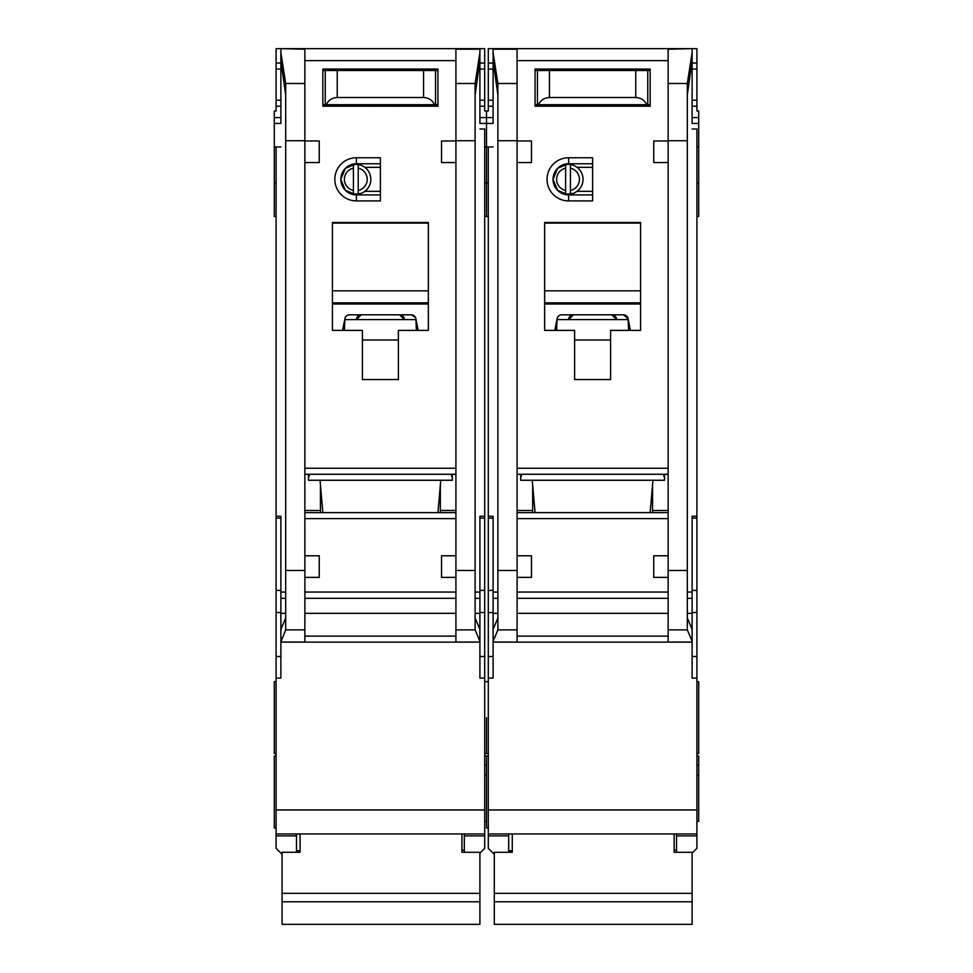 <?xml version="1.0" encoding="UTF-8"?>
<svg xmlns="http://www.w3.org/2000/svg" width="973" height="973" viewBox="0 0 973 973"><rect width="100%" height="100%" fill="white"/><g stroke="black" fill="none" stroke-linecap="round" stroke-linejoin="round"><path stroke-width="1.46" d="M572.769 193.554L565.629 194.126A14.984 14.984 0 0 1 553.041 179.336L557.602 190.355L568.621 194.916L568.621 200.912A21.576 21.576 0 0 1 547.045 179.336A21.576 21.576 0 0 1 568.621 157.748L592.606 157.748L592.606 200.912L568.621 200.912M508.684 833.946L508.684 835.88L488.3 835.88L488.3 848.322L493.688 853.722M574.617 69.034L574.617 70.53M610.582 69.034L610.582 70.53M687.315 94.94L692.119 60.642L692.119 122.987M493.092 122.987L493.092 48.65L696.911 48.65L696.911 110.995L698.711 110.995L698.711 146.959L696.911 146.959M488.3 678.084L493.092 678.084L493.092 642.119L692.119 642.119L692.119 678.084L696.911 678.084L696.911 809.962L488.3 809.962L488.3 146.959L486.5 146.959L486.5 123.462L486.5 216.493L486.5 146.959L484.7 146.959M696.911 216.493L698.711 216.493L698.711 146.959M696.911 753.613L698.711 753.613L698.711 681.684L696.911 681.684M696.911 821.358L698.711 821.358L698.711 756.009L696.911 756.009M696.911 775.007L698.711 775.007M484.7 765.167L486.5 765.167L486.5 756.009L486.5 827.95L488.3 827.95M486.5 717.648L486.5 753.613L486.5 717.648M493.092 106.203L488.3 106.203L488.3 110.995L486.5 110.995L486.5 123.462L493.092 123.462M650.134 512.625L652.968 480.261M520.664 474.265L520.664 480.261L664.535 480.261L664.535 474.265M535.065 512.625L532.243 480.261M568.621 157.748L568.621 163.744L557.602 168.305L553.041 179.336A15.58 15.58 0 0 0 568.621 194.916L592.606 194.916M646.583 642.119L538.628 642.119L646.583 642.119M570.421 168.195A11.384 11.384 0 0 1 570.421 190.465L570.421 194.126A14.984 14.984 0 0 0 570.421 164.534L570.421 190.465M563.282 193.554L558.672 191.316M565.629 190.465A11.384 11.384 0 0 1 565.629 168.195L565.629 194.126A14.984 14.984 0 0 0 570.421 194.126M558.672 167.344L565.629 164.546A14.984 14.984 0 0 0 553.041 179.336A15.58 15.58 0 0 1 568.621 163.744L592.606 163.744M570.421 164.534A14.984 14.984 0 0 0 565.629 164.534L565.629 168.195M592.606 191.316L577.013 191.316M592.606 167.344L577.013 167.344M668.135 162.552L653.747 162.552L653.747 140.963L668.135 140.963L668.135 642.058L692.119 642.058L692.058 629.276L687.315 618.001M493.092 49.197L517.077 49.197L517.077 140.963L531.465 140.963L531.465 162.552L517.077 162.552L517.077 555.79L531.465 555.79L531.465 577.378L517.113 577.378L517.077 642.058L493.092 642.058L493.092 641.268L497.884 629.884L517.077 629.884M574.617 330.394L544.649 330.394L544.649 222.489L640.562 222.489L640.562 330.394L610.582 330.394L610.582 379.555L574.617 379.555L574.617 330.394M535.053 69.034L650.146 69.034L650.146 106.203L535.053 106.203L535.053 69.034M532.657 485.053L532.657 512.625M532.657 510.472L517.077 510.472M517.077 474.265L668.135 474.265M668.135 512.625L517.077 512.625M652.555 485.053L652.555 512.625M652.555 510.472L668.135 510.472M668.135 555.79L653.747 555.79L653.747 577.378L668.098 577.378M692.119 60.642L692.119 52.591L687.315 83.496L687.315 629.884L692.119 641.268M692.119 48.65L668.135 49.197L668.135 140.963M517.077 140.963L517.077 162.552M493.092 52.591L497.884 83.496L497.884 629.884M517.113 577.378L517.077 555.79M663.343 474.265L664.535 477.865M520.664 477.865L521.869 474.265M497.884 618.001L493.141 629.276L493.092 636.123L493.092 516.225L488.3 516.225M493.092 636.123L493.092 641.268M692.119 128.995L696.911 128.995L696.911 516.225L692.119 516.225L692.119 636.123M544.649 330.394L544.649 304.598A22.78 22.78 0 0 1 545.208 303.99L640.003 303.99A22.78 22.78 0 0 1 640.562 304.598L640.003 303.99M640.562 330.394L640.562 304.598M610.582 379.555L574.617 379.555M535.053 106.203L567.429 106.203M617.782 106.203L650.146 106.203M488.3 146.959L493.092 146.959M493.092 60.642L497.884 94.94M488.3 835.88L488.3 833.946L696.911 833.946L696.911 835.88L676.527 835.88L676.527 833.946L696.911 833.946L696.911 809.962M488.3 809.962L488.3 833.946M488.3 106.203L488.3 48.65L493.092 48.65M696.911 516.225L696.911 678.084M692.119 853.126L696.911 848.322L696.911 835.88M692.119 52.591L692.119 49.197M556.641 320.981L554.805 330.394M628.57 330.394L628.132 318.694A4.792 4.792 0 0 0 623.425 314.814L561.786 314.814A4.792 4.792 0 0 0 557.079 318.694L556.641 330.394M630.407 330.394L628.57 320.981M544.649 304.598L545.208 303.99M544.649 302.822L640.562 302.822M640.562 223.097L544.649 223.097M508.684 835.88L508.684 852.275M493.092 63.038L488.3 63.038M692.119 63.038L696.911 63.038M692.119 106.203L696.911 106.203M676.527 835.88L676.527 852.275M696.911 765.167L698.711 765.167M555.668 325.967L556.641 325.967M628.303 319.606L556.909 319.606M623.425 314.814L628.132 318.694M629.543 325.967L628.57 325.967M535.053 104.695L538.458 104.695C540.708 100.146 544.369 97.75 549.441 97.507L635.77 97.507C640.842 97.75 644.503 100.146 646.753 104.695L650.146 104.695M646.753 104.695L538.458 104.695M650.146 70.53L535.053 70.53M604.598 106.203L604.598 104.695M580.613 106.203L580.613 104.695M674.131 833.946L674.131 852.275L692.119 852.275L692.119 924.35L494.296 924.35L494.296 901.776L692.119 901.776M494.296 901.776L494.296 852.275L512.272 852.275L512.272 833.946M573.425 314.814L568.621 319.606A4.792 4.792 0 0 1 573.425 314.814M611.786 314.814A4.792 4.792 0 0 1 616.578 319.606L611.786 314.814M494.296 893.348L692.119 893.348M647.75 104.695L647.75 70.53M537.449 104.695L537.449 70.53M545.841 69.034L545.841 70.53M639.358 69.034L639.358 70.53M360.557 193.554L353.418 194.126A14.984 14.984 0 0 1 340.83 179.336L345.391 190.355L356.422 194.916L356.422 200.912A21.576 21.576 0 0 1 334.834 179.336A21.576 21.576 0 0 1 356.422 157.748L380.394 157.748L380.394 200.912L356.422 200.912M296.473 833.946L296.473 835.88L276.089 835.88L276.089 848.322L281.489 853.722M362.418 69.034L362.418 70.53M398.383 69.034L398.383 70.53M475.116 94.94L479.908 60.642L479.908 122.987M276.089 678.084L280.881 678.084L280.881 642.119L479.908 642.119L479.908 678.084L484.7 678.084L484.7 809.962L276.089 809.962L276.089 146.959L274.289 146.959L274.289 123.462L280.881 123.462M280.881 122.987L280.881 60.642L285.685 94.94M484.7 775.007L486.5 775.007M274.289 146.959L274.289 216.493L276.089 216.493M276.089 756.009L274.289 756.009L274.289 827.95L276.089 827.95M276.089 681.684L274.289 681.684L274.289 753.613L276.089 753.613M280.881 106.203L276.089 106.203L276.089 110.995L274.289 110.995L274.289 123.462M437.935 512.625L440.757 480.261M308.465 474.265L308.465 480.261L452.336 480.261L452.336 474.265M322.866 512.625L320.032 480.261M356.422 157.748L356.422 163.744L345.403 168.305L340.83 179.336A15.58 15.58 0 0 0 356.422 194.916L380.394 194.916M434.372 642.119L326.417 642.119L434.372 642.119M358.21 168.195A11.384 11.384 0 0 1 358.21 190.465L358.21 194.126A14.984 14.984 0 0 0 358.21 164.534L358.21 190.465M351.083 193.554L346.461 191.316M353.418 190.465A11.384 11.384 0 0 1 353.418 168.195L353.418 194.126A14.984 14.984 0 0 0 358.21 194.126M346.461 167.344L353.418 164.546A14.984 14.984 0 0 0 340.83 179.336A15.58 15.58 0 0 1 356.422 163.744L380.394 163.744M358.21 164.534A14.984 14.984 0 0 0 353.418 164.534L353.418 168.195M380.394 191.316L364.814 191.316M380.394 167.344L364.814 167.344M455.923 162.552L441.535 162.552L441.535 140.963L455.923 140.963L455.923 577.378L441.535 577.378L441.535 555.79L455.923 555.79M479.908 60.642L479.908 48.65L280.881 48.65L304.865 49.197L304.865 140.963L319.253 140.963L319.253 162.552L304.865 162.552L304.865 555.79L319.253 555.79L319.253 577.378L304.902 577.378L304.865 555.79M362.418 330.394L332.438 330.394L332.438 222.489L428.351 222.489L428.351 330.394L398.383 330.394L398.383 379.555L362.418 379.555L362.418 330.394M322.854 69.034L437.947 69.034L437.947 106.203L322.854 106.203L322.854 69.034M320.445 485.053L320.445 512.625M320.445 510.472L304.865 510.472M304.865 474.265L455.923 474.265M455.923 512.625L304.865 512.625M440.343 485.053L440.343 512.625M440.343 510.472L455.923 510.472M479.908 52.591L475.116 83.496L475.116 629.884L479.908 641.268L479.859 629.276L475.116 618.001M479.908 49.197L455.923 49.197L455.923 140.963M304.865 140.963L304.865 162.552M280.881 60.642L280.881 52.591L285.685 83.496L285.685 629.884L304.865 629.884L304.865 642.058L280.881 642.058L285.685 629.884M451.131 474.265L452.336 477.865M308.465 477.865L309.657 474.265M304.865 629.884L304.902 577.378M285.685 618.001L280.942 629.276L280.881 636.123L280.881 516.225L276.089 516.225M280.881 636.123L280.881 641.268M479.908 642.119L479.908 641.268M479.908 128.995L484.7 128.995L484.7 516.225L479.908 516.225L479.908 636.123M455.923 577.378L455.923 642.058L479.908 642.058M332.438 330.394L332.438 304.598A22.78 22.78 0 0 1 332.997 303.99L427.792 303.99A22.78 22.78 0 0 1 428.351 304.598L427.792 303.99M428.351 330.394L428.351 304.598M398.383 379.555L362.418 379.555M322.854 106.203L355.218 106.203M405.571 106.203L437.947 106.203M276.089 146.959L280.881 146.959M276.089 835.88L276.089 833.946L484.7 833.946L484.7 835.88L464.316 835.88L464.316 833.946L484.7 833.946L484.7 809.962M276.089 809.962L276.089 833.946M276.089 106.203L276.089 48.65L280.881 48.65M479.908 48.65L484.7 48.65L484.7 110.995L486.5 110.995L486.5 123.462L479.908 123.462M484.7 516.225L484.7 678.084M479.908 853.126L484.7 848.322L484.7 835.88M280.881 52.591L280.881 49.197M344.43 320.981L342.593 330.394M416.359 330.394L415.921 318.694A4.792 4.792 0 0 0 411.214 314.814L349.575 314.814A4.792 4.792 0 0 0 344.868 318.694L344.43 330.394M418.195 330.394L416.359 320.981M332.438 304.598L332.997 303.99M332.438 302.822L428.351 302.822M428.351 223.097L332.438 223.097M296.473 835.88L296.473 852.275M280.881 63.038L276.089 63.038M479.908 63.038L484.7 63.038M479.908 106.203L484.7 106.203M464.316 835.88L464.316 852.275M343.457 325.967L344.43 325.967M416.091 319.606L344.697 319.606M411.214 314.814L415.41 317.295M417.332 325.967L416.359 325.967M322.854 104.695L326.247 104.695C328.497 100.146 332.158 97.75 337.23 97.507L423.559 97.507C428.631 97.75 432.292 100.146 434.542 104.695L437.947 104.695M434.542 104.695L326.247 104.695M437.947 70.53L322.854 70.53M392.387 106.203L392.387 104.695M368.402 106.203L368.402 104.695M461.92 833.946L461.92 852.275L479.908 852.275L479.908 924.35L282.085 924.35L282.085 901.776L479.908 901.776M282.085 901.776L282.085 852.275L300.073 852.275L300.073 833.946M361.214 314.814L356.422 319.606A4.792 4.792 0 0 1 361.214 314.814M399.575 314.814A4.792 4.792 0 0 1 404.379 319.606L399.575 314.814M282.085 893.348L479.908 893.348M435.551 104.695L435.551 70.53M325.25 104.695L325.25 70.53M333.642 69.034L333.642 70.53M427.159 69.034L427.159 70.53M692.119 123.462L698.711 123.462M517.077 468.268L668.135 468.268M517.077 60.642L668.135 60.642M517.077 518.621L668.135 518.621M668.135 592.058L517.077 592.058M668.135 570.47L687.315 570.47M668.135 140.732L687.315 140.732M517.077 140.732L497.884 140.732M497.884 570.47L517.077 570.47M668.135 636.123L517.077 636.123M668.135 598.322L517.077 598.322M668.135 629.884L687.315 629.884M687.315 83.496L668.135 83.496M517.077 83.496L497.884 83.496M497.884 598.322L493.092 598.322M493.092 613.343L497.884 613.343M493.092 592.058L497.884 592.058M493.092 518.086L488.3 518.086M493.092 590.392L488.3 590.392M493.092 612.516L488.3 612.516M493.092 656.495L488.3 656.495M692.119 656.495L696.911 656.495M692.119 612.516L696.911 612.516M692.119 590.392L696.911 590.392M692.119 518.086L696.911 518.086M692.119 592.058L687.315 592.058M692.119 598.322L687.315 598.322M692.119 613.343L687.315 613.343M668.135 613.343L517.077 613.343M544.649 290.83L640.562 290.83M574.617 339.991L610.582 339.991M479.908 117.599L493.092 117.599M493.092 100.207L488.3 100.207M488.3 69.034L493.092 69.034M692.119 69.034L696.911 69.034M696.911 100.207L692.119 100.207M698.711 117.599L692.119 117.599M635.77 97.507L635.77 70.53M549.441 97.507L549.441 70.53M304.865 468.268L455.923 468.268M304.865 60.642L455.923 60.642M304.865 518.621L455.923 518.621M455.923 592.058L304.865 592.058M455.923 570.47L475.116 570.47M455.923 140.732L475.116 140.732M304.865 140.732L285.685 140.732M285.685 570.47L304.865 570.47M455.923 636.123L304.865 636.123M455.923 598.322L304.865 598.322M455.923 629.884L475.116 629.884M475.116 83.496L455.923 83.496M304.865 83.496L285.685 83.496M285.685 598.322L280.881 598.322M280.881 613.343L285.685 613.343M280.881 592.058L285.685 592.058M280.881 518.086L276.089 518.086M280.881 590.392L276.089 590.392M280.881 612.516L276.089 612.516M280.881 656.495L276.089 656.495M479.908 656.495L484.7 656.495M479.908 612.516L484.7 612.516M479.908 590.392L484.7 590.392M479.908 518.086L484.7 518.086M479.908 592.058L475.116 592.058M479.908 598.322L475.116 598.322M479.908 613.343L475.116 613.343M455.923 613.343L304.865 613.343M332.438 290.83L428.351 290.83M362.418 339.991L398.383 339.991M274.289 117.599L280.881 117.599M280.881 100.207L276.089 100.207M276.089 69.034L280.881 69.034M479.908 69.034L484.7 69.034M484.7 100.207L479.908 100.207M423.559 97.507L423.559 70.53M337.23 97.507L337.23 70.53M488.3 216.493L484.7 216.493M488.3 753.613L484.7 753.613M488.3 182.924L484.7 182.924M488.3 681.684L484.7 681.684M488.3 756.009L484.7 756.009M696.911 182.924L698.711 182.924M674.131 850.122L676.527 850.122M508.684 850.73L512.272 850.73M276.089 182.924L274.289 182.924M484.7 821.358L486.5 821.358M461.92 850.122L464.316 850.122M296.473 850.73L300.073 850.73"/></g></svg>
